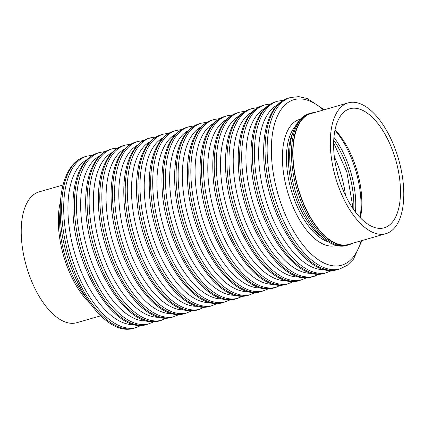 <?xml version="1.0" encoding="UTF-8"?>
<svg xmlns="http://www.w3.org/2000/svg" width="425" height="425" viewBox="0 0 425 425"><rect width="100%" height="100%" fill="white"/><g stroke="black" fill="none" stroke-linecap="round" stroke-linejoin="round"><path stroke-width="0.64" d="M100.725 315.812L76.792 322.708A68.069 32.81 -106.1 0 1 59.909 319.388A68.069 32.81 -106.1 0 1 22.823 250.389A68.069 32.81 -106.1 0 1 39.116 191.882L63.049 184.992M360.405 217.86A61.949 29.862 73.9 0 0 335.049 129.822M368.82 224.788A61.949 29.862 73.9 0 0 384.189 227.811A61.949 29.862 73.9 0 0 399.022 174.563A61.949 29.862 73.9 0 0 365.266 111.764A61.949 29.862 73.9 0 0 349.897 108.747A61.949 29.862 73.9 0 0 335.07 161.994A61.949 29.862 73.9 0 0 368.82 224.788M365.091 106.186A68.069 32.81 73.9 0 0 348.208 102.866A68.069 32.81 73.9 0 0 331.909 161.373A68.069 32.81 73.9 0 0 368.996 230.371A68.069 32.81 73.9 0 0 385.884 233.686A68.069 32.81 73.9 0 0 402.178 175.185A68.069 32.81 73.9 0 0 365.091 106.186M348.208 102.866L310.872 113.618A68.069 32.81 73.9 0 0 294.578 172.125A68.069 32.81 73.9 0 0 331.659 241.124A68.069 32.81 73.9 0 0 348.548 244.439L385.884 233.686M314.537 112.561A68.531 33.033 73.9 0 0 310.744 113.177A68.531 33.033 73.9 0 0 292.783 156.389A68.531 33.033 73.9 0 0 348.675 244.88A68.531 33.033 73.9 0 0 352.213 243.387M89.887 303.317A68.531 33.033 -106.1 0 1 58.368 223.906A68.531 33.033 -106.1 0 1 60.52 201.338M337.859 269.487C305.851 280.627 264.419 212.596 263.718 155.438C262.687 126.007 271.734 102.845 288.501 98.095A89.181 42.989 73.9 0 0 265.131 154.328A89.181 42.989 73.9 0 0 337.859 269.487L339.92 268.892L347.299 265.274L353.52 259.149L361.951 240.582M288.501 98.095L290.562 97.5A89.181 42.989 73.9 0 0 267.192 153.738A89.181 42.989 73.9 0 0 339.92 268.892M323.414 110.006A86.121 41.512 73.9 0 0 271.416 154.004A86.121 41.512 73.9 0 0 310.42 253.22A86.121 41.512 73.9 0 0 361.091 240.826M300.326 119.218A65.62 31.631 73.9 0 0 282.46 160.778A65.62 31.631 73.9 0 0 336.637 245.31M295.37 126.342A62.714 30.233 73.9 0 0 286.471 161.032A62.714 30.233 73.9 0 0 328.652 241.91M353.749 209.727A62.257 30.01 73.9 0 0 353.807 202.316A62.257 30.01 73.9 0 0 333.737 140.25M345.498 195.484A65.62 31.631 73.9 0 0 334.326 156.697M325.146 273.147C293.138 284.288 251.706 216.256 251.005 159.099C249.974 129.668 259.022 106.51 275.788 101.756A89.181 42.989 73.9 0 0 252.413 157.988A89.181 42.989 73.9 0 0 325.146 273.147L332.35 270.38M275.788 101.756L277.849 101.161A89.181 42.989 73.9 0 0 254.474 157.399A89.181 42.989 73.9 0 0 327.207 272.553M277.429 104.906A86.121 41.512 73.9 0 0 258.697 157.664A86.121 41.512 73.9 0 0 324.865 269.604M312.433 276.808C280.426 287.948 238.993 219.916 238.292 162.759C237.256 133.333 246.303 110.171 263.07 105.416A89.181 42.989 73.9 0 0 239.7 161.654A89.181 42.989 73.9 0 0 312.433 276.808L319.637 274.04M263.07 105.416L265.131 104.826A89.181 42.989 73.9 0 0 241.761 161.059A89.181 42.989 73.9 0 0 314.495 276.218M264.717 108.566A86.121 41.512 73.9 0 0 245.985 161.33A86.121 41.512 73.9 0 0 312.152 273.264M299.721 280.473C267.713 291.608 226.281 223.577 225.579 166.419C224.543 136.993 233.591 113.831 250.357 109.082A89.181 42.989 73.9 0 0 226.987 165.314A89.181 42.989 73.9 0 0 299.721 280.473L306.919 277.7M250.357 109.082L252.418 108.487A89.181 42.989 73.9 0 0 229.048 164.719A89.181 42.989 73.9 0 0 301.782 279.878M252.004 112.232A86.121 41.512 73.9 0 0 233.272 164.99A86.121 41.512 73.9 0 0 299.439 276.93M292.623 133.163A62.714 30.233 73.9 0 0 288.378 160.485A62.714 30.233 73.9 0 0 322.703 237.596M347.384 245.252C321.449 253.725 290.45 201.732 289.733 158.148C289.308 143.947 291.635 132.547 296.714 123.941L301.086 118.458C303.551 116.099 306.34 114.463 309.453 113.549A68.531 33.033 73.9 0 0 291.497 156.761A68.531 33.033 73.9 0 0 347.384 245.252L348.675 244.88M360.108 217.552A65.514 31.578 73.9 0 0 360.968 201.838A65.514 31.578 73.9 0 0 334.964 130.241M355.454 212.059A62.257 30.01 73.9 0 0 355.714 201.769A62.257 30.01 73.9 0 0 333.944 137.365M287.008 284.134C254.995 295.274 213.562 227.242 212.867 170.085C211.831 140.654 220.878 117.491 237.644 112.742A89.181 42.989 73.9 0 0 214.274 168.975A89.181 42.989 73.9 0 0 287.008 284.134L294.206 281.361M237.644 112.742L239.705 112.147A89.181 42.989 73.9 0 0 216.336 168.385A89.181 42.989 73.9 0 0 289.064 283.539M239.291 115.892A86.121 41.512 73.9 0 0 220.559 168.651A86.121 41.512 73.9 0 0 286.721 280.59M274.29 287.794C242.282 298.934 200.85 230.903 200.148 173.745C199.118 144.314 208.165 121.157 224.931 116.402A89.181 42.989 73.9 0 0 201.562 172.635A89.181 42.989 73.9 0 0 274.29 287.794L281.493 285.026M224.931 116.402L226.992 115.807A89.181 42.989 73.9 0 0 203.623 172.045A89.181 42.989 73.9 0 0 276.351 287.199M226.578 119.552A86.121 41.512 73.9 0 0 207.846 172.311A86.121 41.512 73.9 0 0 274.008 284.251M261.577 291.454C229.569 302.595 188.137 234.563 187.436 177.406C186.405 147.98 195.452 124.817 212.218 120.062A89.181 42.989 73.9 0 0 188.843 176.301A89.181 42.989 73.9 0 0 261.577 291.454L268.781 288.687M212.218 120.062L214.28 119.473A89.181 42.989 73.9 0 0 190.905 175.706A89.181 42.989 73.9 0 0 263.638 290.865M213.86 123.213A86.121 41.512 73.9 0 0 195.128 175.977A86.121 41.512 73.9 0 0 261.295 287.911M236.151 298.78C204.143 309.921 162.711 241.889 162.01 184.732C160.974 155.3 170.021 132.138 186.788 127.388A89.181 42.989 73.9 0 0 163.418 183.621A89.181 42.989 73.9 0 0 236.151 298.78L243.35 296.007M186.788 127.388L188.849 126.793A89.181 42.989 73.9 0 0 165.479 183.032A89.181 42.989 73.9 0 0 238.212 298.185M188.434 130.539A86.121 41.512 73.9 0 0 169.702 183.297A86.121 41.512 73.9 0 0 235.87 295.237M223.438 302.441C191.425 313.581 149.993 245.549 149.297 188.392C148.261 158.961 157.308 135.803 174.075 131.049A89.181 42.989 73.9 0 0 150.705 187.282A89.181 42.989 73.9 0 0 223.438 302.441L230.637 299.673M174.075 131.049L176.136 130.454A89.181 42.989 73.9 0 0 152.766 186.692A89.181 42.989 73.9 0 0 225.494 301.846M175.722 134.199A86.121 41.512 73.9 0 0 156.99 186.958A86.121 41.512 73.9 0 0 223.152 298.897M210.72 306.101C178.712 317.241 137.28 249.209 136.579 192.052C135.548 162.626 144.596 139.464 161.362 134.709A89.181 42.989 73.9 0 0 137.992 190.947A89.181 42.989 73.9 0 0 210.72 306.101L217.924 303.333M161.362 134.709L163.423 134.119A89.181 42.989 73.9 0 0 140.053 190.352A89.181 42.989 73.9 0 0 212.782 305.511M163.009 137.859A86.121 41.512 73.9 0 0 144.277 190.623A86.121 41.512 73.9 0 0 210.439 302.558M198.008 309.767C166 320.902 124.567 252.87 123.866 195.712C122.836 166.287 131.883 143.124 148.649 138.375A89.181 42.989 73.9 0 0 125.274 194.607A89.181 42.989 73.9 0 0 198.008 309.767L205.211 306.993M148.649 138.375L150.71 137.78A89.181 42.989 73.9 0 0 127.335 194.012A89.181 42.989 73.9 0 0 200.069 309.172M150.291 141.525A86.121 41.512 73.9 0 0 131.559 194.283A86.121 41.512 73.9 0 0 197.726 306.218M185.295 313.427C153.287 324.567 111.855 256.535 111.153 199.378C110.118 169.947 119.165 146.784 135.931 142.035A89.181 42.989 73.9 0 0 112.561 198.268A89.181 42.989 73.9 0 0 185.295 313.427L192.498 310.654M135.931 142.035L137.992 141.44A89.181 42.989 73.9 0 0 114.623 197.678A89.181 42.989 73.9 0 0 187.356 312.832M137.578 145.185A86.121 41.512 73.9 0 0 118.846 197.944A86.121 41.512 73.9 0 0 185.013 309.883M172.582 317.087C140.574 328.228 99.142 260.196 98.441 203.038C97.405 173.607 106.452 150.45 123.218 145.695A89.181 42.989 73.9 0 0 99.848 201.928A89.181 42.989 73.9 0 0 172.582 317.087L179.78 314.319M123.218 145.695L125.279 145.1A89.181 42.989 73.9 0 0 101.91 201.338A89.181 42.989 73.9 0 0 174.643 316.492M124.865 148.846A86.121 41.512 73.9 0 0 106.133 201.604A86.121 41.512 73.9 0 0 172.3 313.544M159.869 320.748C127.856 331.888 86.424 263.856 85.728 206.699C84.692 177.273 93.739 154.11 110.505 149.356A89.181 42.989 73.9 0 0 87.136 205.594A89.181 42.989 73.9 0 0 159.869 320.748L167.067 317.98M110.505 149.356L112.567 148.766A89.181 42.989 73.9 0 0 89.197 204.999A89.181 42.989 73.9 0 0 161.925 320.158M112.152 152.506A86.121 41.512 73.9 0 0 93.42 205.27A86.121 41.512 73.9 0 0 159.582 317.204M147.151 324.413C115.143 335.548 73.711 267.516 73.01 210.359C71.979 180.933 81.026 157.771 97.793 153.021A89.181 42.989 73.9 0 0 74.423 209.254A89.181 42.989 73.9 0 0 147.151 324.413L154.355 321.64M97.793 153.021L99.854 152.426A89.181 42.989 73.9 0 0 76.484 208.659A89.181 42.989 73.9 0 0 149.212 323.818M99.439 156.172A86.121 41.512 73.9 0 0 80.707 208.93A86.121 41.512 73.9 0 0 146.869 320.864M134.438 328.073C102.43 339.208 60.998 271.182 60.297 214.025C59.266 184.593 68.313 161.431 85.08 156.682A89.181 42.989 73.9 0 0 61.705 212.914A89.181 42.989 73.9 0 0 134.438 328.073L141.642 325.3M85.08 156.682L87.141 156.087A89.181 42.989 73.9 0 0 63.766 212.319A89.181 42.989 73.9 0 0 136.499 327.478M86.721 159.832A86.121 41.512 73.9 0 0 67.989 212.59A86.121 41.512 73.9 0 0 134.157 324.53M248.864 295.12C216.856 306.255 175.424 238.223 174.723 181.066C173.687 151.64 182.734 128.477 199.5 123.728A89.181 42.989 73.9 0 0 176.131 179.961A89.181 42.989 73.9 0 0 248.864 295.12L256.068 292.347M199.5 123.728L201.562 123.133A89.181 42.989 73.9 0 0 178.192 179.366A89.181 42.989 73.9 0 0 250.925 294.525M201.147 126.878A86.121 41.512 73.9 0 0 182.415 179.637A86.121 41.512 73.9 0 0 248.583 291.577M85.335 296.613A68.531 33.033 -106.1 0 1 59.654 223.534A68.531 33.033 -106.1 0 1 60.233 209.44M290.562 97.5L298.733 96.64L307.259 98.52L324.275 109.762M333.641 142.811L346.779 171.742L352.261 203.532L352.304 207.607M277.849 101.161L283.358 100.273M265.131 104.826L270.645 103.934M252.418 108.487L257.933 107.594M309.453 113.549L310.744 113.177M239.705 112.147L245.214 111.254M226.992 115.807L232.502 114.92M214.28 119.473L219.789 118.58M188.849 126.793L194.363 125.901M176.136 130.454L181.645 129.567M163.423 134.119L168.932 133.227M150.71 137.78L156.219 136.887M137.992 141.44L143.507 140.548M125.279 145.1L130.794 144.213M112.567 148.766L118.076 147.873M99.854 152.426L105.363 151.534M87.141 156.087L92.65 155.194M201.562 123.133L207.076 122.241"/></g></svg>
